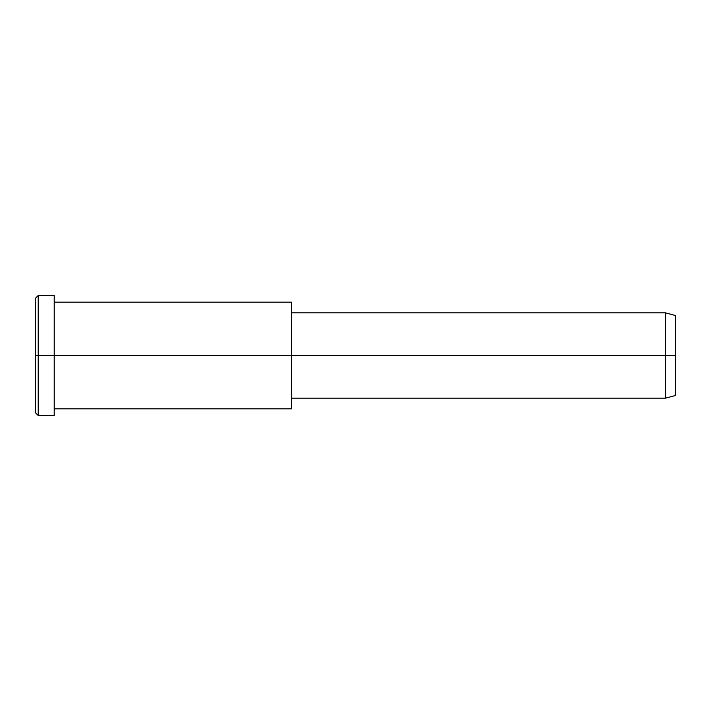 <?xml version="1.0" encoding="UTF-8"?>
<svg xmlns="http://www.w3.org/2000/svg" width="711" height="711" viewBox="0 0 711 711"><rect width="100%" height="100%" fill="white"/><g stroke="black" fill="none" stroke-linecap="round" stroke-linejoin="round"><path stroke-width="1.07" d="M291.51 309.321L291.51 355.5L291.51 302.175L54.214 302.175L54.214 355.5L54.214 295.509L38.216 295.509L35.55 298.176L35.55 355.5L38.216 355.5L35.55 355.5L35.55 412.824L38.216 415.491L38.216 295.509L38.216 415.491L54.214 415.491L54.214 355.5L54.214 408.825L291.51 408.825L291.51 355.5L291.51 398.16L665.496 398.16L665.496 355.5L675.45 355.5L675.45 315.506L665.496 312.84L665.496 398.16L675.45 395.494L675.45 355.5L665.496 355.5L665.496 312.84L291.51 312.84L291.51 355.5L665.496 355.5L291.51 355.5L291.51 401.679M675.45 320.865C675.45 313.818 675.45 313.818 675.45 320.865L675.45 390.135C675.45 397.182 675.45 397.182 675.45 390.135M54.214 303.544L54.214 355.5L291.51 355.5L54.214 355.5L54.214 407.456M38.216 355.5L54.214 355.5L38.216 355.5M35.55 405.146C35.55 415.251 35.55 415.251 35.55 405.146L35.55 305.854C35.55 295.749 35.55 295.749 35.55 305.854"/></g></svg>
